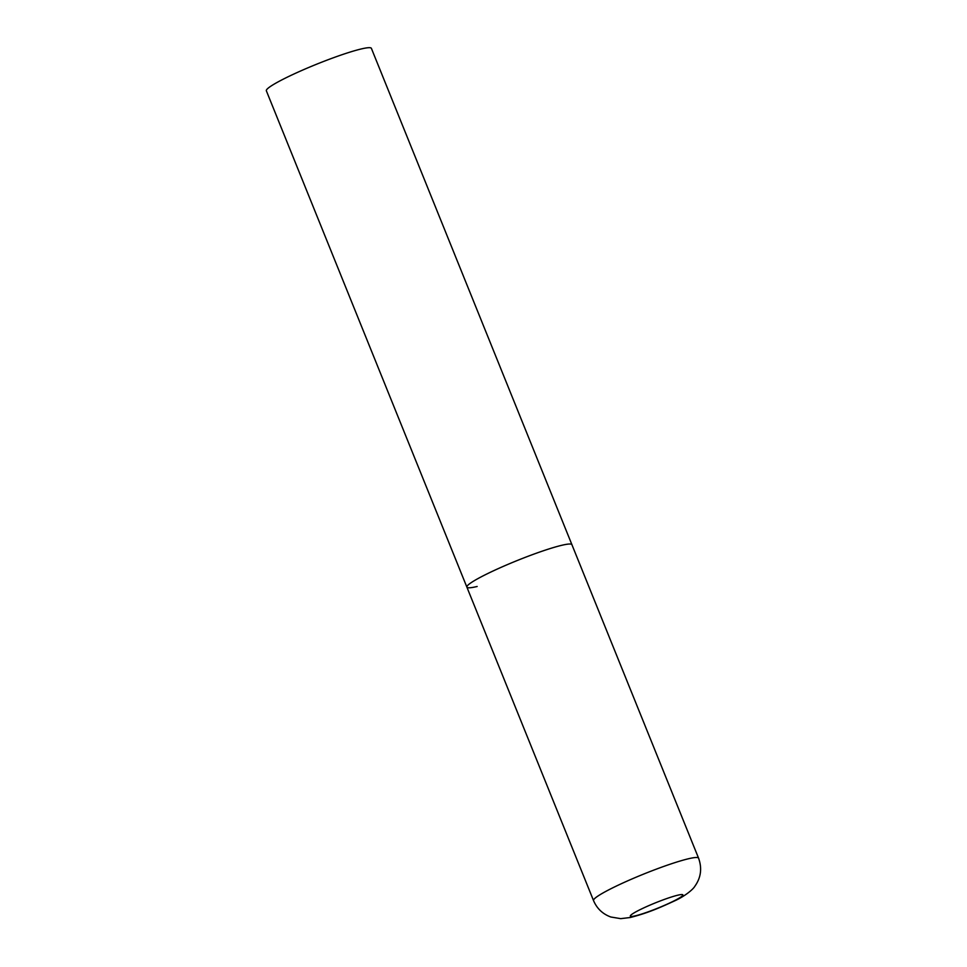 <?xml version="1.0" encoding="UTF-8"?>
<svg xmlns="http://www.w3.org/2000/svg" width="967" height="967" viewBox="0 0 967 967"><rect width="100%" height="100%" fill="white"/><g stroke="black" fill="none" stroke-linecap="round" stroke-linejoin="round"><path stroke-width="1.45" d="M477.154 586.486A56.642 5.802 -22 0 1 466.88 587.126L266.348 90.789A56.642 5.802 -22 0 1 301.366 70.651A56.642 5.802 -22 0 1 361.102 48.991A56.642 5.802 -22 0 1 371.388 48.35L571.92 544.687A56.642 5.802 158 0 0 542.076 551.214A56.642 5.802 158 0 0 488.105 573.371A56.642 5.802 158 0 0 466.88 587.126A56.642 5.802 -22 0 1 501.897 566.988A56.642 5.802 -22 0 1 561.634 545.328A56.642 5.802 -22 0 1 571.92 544.687L698.573 858.164A56.642 5.802 158 0 0 668.717 864.691A56.642 5.802 158 0 0 614.758 886.836A56.642 5.802 158 0 0 593.533 900.603C596.965 908.605 602.743 914.069 610.842 917.006L620.705 918.65L630.303 917.502C648.47 912.86 660.437 907.372 674.108 901.111C684.781 896.361 693.085 889.459 694.886 886.219C700.978 877.637 702.199 868.293 698.573 858.164M672.246 901.776A28.321 2.901 158 0 0 677.722 895.212A28.321 2.901 158 0 0 640.964 909.234A28.321 2.901 158 0 0 635.488 915.797A28.321 2.901 158 0 0 672.246 901.776M466.88 587.126L593.533 900.603"/></g></svg>
